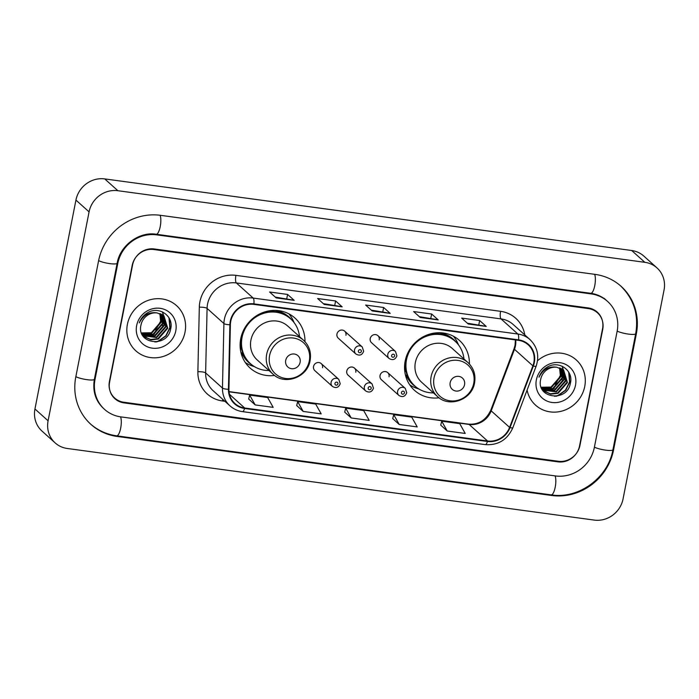 <?xml version="1.0" encoding="UTF-8"?>
<svg xmlns="http://www.w3.org/2000/svg" width="699" height="699" viewBox="0 0 699 699"><rect width="100%" height="100%" fill="white"/><g stroke="black" fill="none" stroke-linecap="round" stroke-linejoin="round"><path stroke-width="1.05" d="M469.413 363.996A33.587 31.481 131.9 0 0 459.426 340.413A33.587 31.481 131.9 0 0 427.246 334.935A33.587 31.481 131.9 0 0 405.175 361.077A33.587 31.481 131.9 0 0 414.533 390.383A33.587 31.481 131.9 0 0 439.051 397.792M304.965 341.654A33.587 31.481 131.9 0 0 294.978 318.071A33.587 31.481 131.9 0 0 262.798 312.593A33.587 31.481 131.9 0 0 240.727 338.727A33.587 31.481 131.9 0 0 250.085 368.032A33.587 31.481 131.9 0 0 274.602 375.442M322.536 367.718A4.753 4.456 131.9 0 0 316.656 362.798A4.753 4.456 131.9 0 0 314.856 370.645L332.436 386.442A4.753 4.456 -48.1 0 1 334.236 378.596A4.753 4.456 -48.1 0 1 338.788 379.365L340.221 383.716C338.648 387.596 336.053 388.504 332.436 386.442M355.782 372.235A4.753 4.456 131.9 0 0 349.902 367.316A4.753 4.456 131.9 0 0 348.102 375.162L365.682 390.959A4.753 4.456 -48.1 0 1 367.482 383.113A4.753 4.456 -48.1 0 1 372.043 383.891L373.476 388.233C371.894 392.113 369.299 393.021 365.682 390.959M389.037 376.752A4.753 4.456 131.9 0 0 383.157 371.833A4.753 4.456 131.9 0 0 381.357 379.679L398.937 395.477A4.753 4.456 -48.1 0 1 400.737 387.63A4.753 4.456 -48.1 0 1 405.289 388.408L406.722 392.751C405.149 396.63 402.554 397.539 398.937 395.477M370.217 338.578A4.753 4.456 131.9 0 0 371.536 342.72L389.116 358.517A4.753 4.456 -48.1 0 1 390.916 350.671A4.753 4.456 -48.1 0 1 395.468 351.448L377.888 335.651A4.753 4.456 131.9 0 0 370.217 338.578M336.962 334.061A4.753 4.456 131.9 0 0 338.29 338.202L355.87 354A4.753 4.456 -48.1 0 1 357.67 346.154A4.753 4.456 -48.1 0 1 362.222 346.931L344.642 331.134A4.753 4.456 131.9 0 0 336.962 334.061M379.216 339.801A4.753 4.456 131.9 0 0 377.888 335.651M345.961 335.284A4.753 4.456 131.9 0 0 344.642 331.134M588.313 308.574L153.789 249.526A19.013 17.816 131.9 0 0 132.19 265.41L109.42 381.462A19.013 17.816 131.9 0 0 114.715 398.054A19.013 17.816 131.9 0 0 123.828 402.24L558.352 461.279A19.013 17.816 131.9 0 0 579.96 445.403L602.73 329.343A19.013 17.816 131.9 0 0 597.427 312.759A19.013 17.816 131.9 0 0 588.313 308.574M594.36 447.36L617.13 331.3A34.216 32.075 131.9 0 0 607.597 301.444A34.216 32.075 131.9 0 0 591.197 293.912L156.663 234.864A34.216 32.075 131.9 0 0 117.782 263.453L95.012 379.505A34.216 32.075 131.9 0 0 104.553 409.369A34.216 32.075 131.9 0 0 120.953 416.901L555.478 475.94A34.216 32.075 131.9 0 0 594.36 447.36M664.05 290.015A25.347 23.757 131.9 0 0 656.981 267.9A25.347 23.757 131.9 0 0 644.836 262.317L117.878 190.713A25.347 23.757 131.9 0 0 89.079 211.884L48.091 420.798A25.347 23.757 131.9 0 0 55.16 442.913A25.347 23.757 131.9 0 0 67.305 448.487L594.264 520.091A25.347 23.757 131.9 0 0 623.062 498.92L664.05 290.015M656.981 267.9L643.84 256.087A25.347 23.757 131.9 0 0 631.695 250.513L104.736 178.909A25.347 23.757 131.9 0 0 75.938 200.08L34.95 408.985A25.347 23.757 131.9 0 0 42.019 431.1L55.16 442.913M636.335 333.912A54.496 51.079 131.9 0 0 621.149 286.363A54.496 51.079 131.9 0 0 595.024 274.366L160.499 215.318A54.496 51.079 131.9 0 0 98.576 260.841L75.807 376.901A54.496 51.079 131.9 0 0 91.001 424.45A54.496 51.079 131.9 0 0 117.117 436.447L551.642 495.486A54.496 51.079 131.9 0 0 613.565 449.973L636.335 333.912L635.749 333.388M127.401 324.336A30.415 28.51 131.9 0 0 135.886 350.872A30.415 28.51 131.9 0 0 165.025 355.835A30.415 28.51 131.9 0 0 185.025 332.165A30.415 28.51 131.9 0 0 176.541 305.62A30.415 28.51 131.9 0 0 147.402 300.657A30.415 28.51 131.9 0 0 127.401 324.336A30.415 28.51 131.9 0 0 135.886 350.872A30.415 28.51 131.9 0 0 165.025 355.835A30.415 28.51 131.9 0 0 185.025 332.165A30.415 28.51 131.9 0 0 176.541 305.62A30.415 28.51 131.9 0 0 147.402 300.657A30.415 28.51 131.9 0 0 127.401 324.336M527.098 390.086A30.415 28.51 131.9 0 0 535.6 405.184A30.415 28.51 131.9 0 0 564.748 410.156A30.415 28.51 131.9 0 0 584.74 386.477A30.415 28.51 131.9 0 0 576.264 359.941A30.415 28.51 131.9 0 0 537.514 360.754A30.415 28.51 131.9 0 1 576.264 359.941L576.264 359.941A30.415 28.51 131.9 0 1 584.74 386.477A30.415 28.51 131.9 0 1 564.748 410.156A30.415 28.51 131.9 0 1 535.6 405.184A30.415 28.51 131.9 0 1 527.098 390.086M230.757 321.304A20.28 19.004 -48.1 0 1 253.798 304.371L518.475 340.334A20.28 19.004 -48.1 0 1 528.191 344.799A20.28 19.004 -48.1 0 1 532.891 365.848L509.597 427.404A20.28 19.004 -48.1 0 1 487.518 440.982L244.676 407.989A20.28 19.004 -48.1 0 1 234.96 403.524A20.28 19.004 -48.1 0 1 228.931 389.264L230.382 324.738A20.28 19.004 -48.1 0 1 230.757 321.304M230.277 321.243A20.787 19.485 131.9 0 0 229.892 324.764L228.442 389.282A20.787 19.485 131.9 0 0 244.589 408.469L487.421 441.471A20.787 19.485 131.9 0 0 510.052 427.552L533.346 365.996A20.787 19.485 131.9 0 0 518.571 339.845L253.894 303.882A20.787 19.485 131.9 0 0 230.277 321.243M467.351 323.209L485.98 326.302A5.068 1.494 97.7 0 1 486.224 326.433L479.654 320.526L461.646 318.08L468.225 323.987L486.224 326.433M478.824 324.764L479.654 320.526M419.339 316.682L437.967 319.784A5.068 1.494 97.7 0 1 438.212 319.915L431.641 314.008L413.633 311.562L420.204 317.468L438.212 319.915M430.811 318.246L431.641 314.008M275.292 297.11L293.929 300.212A5.068 1.494 97.7 0 1 294.174 300.343L287.595 294.436L269.596 291.99L276.166 297.896L294.174 300.343M286.765 298.665L287.595 294.436M323.305 303.637L341.942 306.73A5.068 1.494 97.7 0 1 342.187 306.861L335.616 300.954L317.608 298.508L324.179 304.414L342.187 306.861M334.777 305.192L335.616 300.954M371.326 310.155L389.955 313.257A5.068 1.494 97.7 0 1 390.199 313.388L383.629 307.481L365.621 305.035L372.191 310.941L390.199 313.388M382.799 311.719L383.629 307.481M602.547 328.696A19.013 17.816 131.9 0 0 597.252 312.103A19.013 17.816 131.9 0 0 588.139 307.918L154.208 248.958A19.013 17.816 131.9 0 0 132.609 264.834L109.594 382.117A19.013 17.816 131.9 0 0 114.898 398.701A19.013 17.816 131.9 0 0 124.011 402.886L557.933 461.856A19.013 17.816 131.9 0 0 579.541 445.971L602.547 328.696M440.728 425.114L447.229 431.012L465.228 433.459L459.732 423.646L441.724 421.2L440.719 425.158M296.691 405.542L303.183 411.431L321.191 413.878L315.686 404.074L297.687 401.628L296.673 405.586M248.678 399.015L255.17 404.913L273.178 407.36L267.673 397.548L249.665 395.101L248.661 399.068M392.716 418.587L399.208 424.485L417.216 426.932L411.72 417.12L393.712 414.673L392.707 418.64M351.195 417.958L369.203 420.405L363.707 410.601L345.699 408.155L344.694 412.113L351.195 417.958L345.699 408.155M303.183 411.431L297.687 401.628M255.17 404.913L249.665 395.101M399.208 424.485L393.712 414.673M447.229 431.012L441.724 421.2M141.451 332.907L151.342 332.759L160.744 321.968L159.87 313.554L160.613 321.129L155.72 330.19M160.15 313.659L161.154 322.344L151.753 333.135L141.548 333.161M161.216 314.113L162.797 323.82L153.396 334.611L141.923 334.07M160.962 313.991L162.386 323.445L152.985 334.236L141.827 333.86M162.22 314.664L164.44 325.297L155.038 336.088L142.509 334.943M161.976 314.515L164.029 324.921L154.628 335.712L142.334 334.716M163.138 315.284L166.082 326.774L156.681 337.565L143.234 335.782M162.919 315.118L165.672 326.398L156.27 337.189L143.05 335.581M157.275 312.96A14.329 13.43 131.9 0 0 141.006 324.93C136.139 344.223 167.306 348.137 170.565 329.343C174.331 316.394 159.285 305.655 147.795 312.654C143.706 315.048 140.866 318.456 139.284 322.894C143.4 314.926 149.394 311.614 157.275 312.96L163.994 315.983L167.725 328.25L158.323 339.041L151.036 339.845L144.483 336.944L142.054 334.332M163.793 315.799L167.314 327.875L157.913 338.666L150.626 339.469L143.225 336.298M136.646 325.585A20.664 19.362 131.9 0 0 152.303 348.163A20.664 19.362 131.9 0 0 175.781 330.907A20.664 19.362 131.9 0 0 160.123 308.329A20.664 19.362 131.9 0 0 136.646 325.585M168.966 317.757L169.848 327.674L165.777 335.8L158.254 341.103L154.925 342.038M162.421 311.92L163.444 315.485M163.496 315.826L163.618 316.997M163.653 317.739L162.937 323.113M152.094 335.039L146.502 336.368M145.672 336.411L144.309 336.394M169.446 318.639L170.049 327.857L165.986 335.983L158.463 341.287L156.436 341.942M162.579 311.99L163.688 315.913M163.715 316.131L163.846 317.521M163.863 318.412L162.317 325.507M154.531 334.122L147.244 336.507M146.257 336.577L144.658 336.577M144.011 336.542L143.347 336.472M300.107 362.335A7.602 7.13 131.9 0 0 294.349 354.026A7.602 7.13 131.9 0 0 285.708 360.378A7.602 7.13 131.9 0 0 291.466 368.688A7.602 7.13 131.9 0 0 300.107 362.335M303.532 340.238L287.778 326.084A22.814 21.381 131.9 0 0 265.926 322.361A22.814 21.381 131.9 0 0 250.924 340.116A22.814 21.381 131.9 0 0 257.284 360.02L273.038 374.175C284.773 385.787 307.612 377.32 310.103 360.544C311.448 352.488 309.255 345.717 303.532 340.238A22.814 21.381 131.9 0 0 281.671 336.516A22.814 21.381 131.9 0 0 266.677 354.271A22.814 21.381 131.9 0 0 273.038 374.175M299.504 336.612A30.101 28.213 131.9 0 0 290.679 318.893A30.101 28.213 131.9 0 0 261.837 313.982A30.101 28.213 131.9 0 0 242.055 337.407A30.101 28.213 131.9 0 0 250.443 363.672A30.101 28.213 131.9 0 0 269.001 370.549M290.679 318.893L290.024 318.298A30.101 28.213 131.9 0 0 258.805 314.41M242.588 332.453A30.101 28.213 131.9 0 0 241.4 336.813A30.101 28.213 131.9 0 0 249.788 363.078L250.443 363.672M240.15 343.2A23.766 22.272 131.9 0 0 240.919 344.825M254.506 366.669L252.872 366.154A32.949 30.887 -48.1 0 1 245.279 362.493M241.662 349.439L240.238 348.154M251.85 364.843A30.38 28.476 131.9 0 1 241.714 352.899L240.928 352.418M288.958 313.886A32.949 30.887 -48.1 0 1 293.405 321.042L294.096 322.606M464.555 384.686A7.602 7.13 131.9 0 0 458.797 376.377A7.602 7.13 131.9 0 0 450.156 382.729A7.602 7.13 131.9 0 0 455.914 391.038A7.602 7.13 131.9 0 0 464.555 384.686M467.981 362.58L452.227 348.425A22.814 21.381 131.9 0 0 430.374 344.703A22.814 21.381 131.9 0 0 415.372 362.458A22.814 21.381 131.9 0 0 421.733 382.362L437.487 396.516C449.221 408.129 472.061 399.662 474.551 382.886C475.897 374.83 473.704 368.067 467.981 362.58A22.814 21.381 131.9 0 0 446.119 358.858A22.814 21.381 131.9 0 0 431.126 376.612A22.814 21.381 131.9 0 0 437.487 396.516M463.953 358.963A30.101 28.213 131.9 0 0 455.128 341.234A30.101 28.213 131.9 0 0 426.285 336.324A30.101 28.213 131.9 0 0 406.503 359.749A30.101 28.213 131.9 0 0 414.891 386.014A30.101 28.213 131.9 0 0 433.45 392.899M455.128 341.234L454.472 340.649A30.101 28.213 131.9 0 0 423.253 336.752M407.036 354.804A30.101 28.213 131.9 0 0 405.848 359.164A30.101 28.213 131.9 0 0 414.236 385.429L414.891 386.014M404.599 365.551A23.766 22.272 131.9 0 0 405.368 367.167M418.954 389.02L417.32 388.495A32.949 30.887 -48.1 0 1 409.728 384.843M406.11 371.781L404.686 370.505M416.298 387.194A30.38 28.476 131.9 0 1 406.163 375.241L405.376 374.769M453.406 336.228A32.949 30.887 -48.1 0 1 457.854 343.384L458.544 344.957M559.567 367.866L560.336 375.442L555.434 384.502M559.864 367.971L560.869 376.656L551.467 387.447L541.262 387.473M559.584 367.866L560.458 376.289L551.057 387.08L541.175 387.229M560.939 368.434L562.52 378.133L553.11 388.924L541.646 388.391M560.677 368.303L562.11 377.766L552.699 388.557L541.55 388.172M561.935 368.976L564.163 379.609L554.753 390.4L542.223 389.256M561.69 368.827L563.752 379.242L554.342 390.033L542.057 389.037M562.861 369.596L565.806 381.086L556.395 391.877L542.957 390.094M562.634 369.439L565.395 380.719L555.985 391.51L542.765 389.893M556.998 367.281A14.329 13.43 131.9 0 0 540.72 379.242C535.853 398.535 567.029 402.449 570.279 383.655C574.045 370.706 558.999 359.976 547.518 366.966C543.42 369.36 540.589 372.777 539.008 377.207C543.114 369.238 549.117 365.935 556.998 367.281L563.717 370.295L567.448 382.563L558.038 393.354L550.76 394.157L544.198 391.265L541.769 388.644M563.508 370.121L567.038 382.196L557.627 392.987L550.349 393.79L543.542 390.689M536.36 379.906A20.664 19.362 131.9 0 0 552.027 402.475A20.664 19.362 131.9 0 0 575.504 385.219A20.664 19.362 131.9 0 0 559.838 362.65A20.664 19.362 131.9 0 0 536.36 379.906M568.68 372.069L569.563 381.986L565.491 390.112L557.977 395.424L554.648 396.35M562.136 366.232L563.184 369.963M563.211 370.138L563.333 371.309M563.368 372.06L562.651 377.425M551.817 389.352L546.225 390.68M545.386 390.724L544.023 390.706M543.805 390.689L542.94 390.61M569.169 372.96L569.772 382.17L565.701 390.304L558.178 395.608L556.151 396.254M562.293 366.302L563.403 370.225M563.429 370.444L563.56 371.833M563.577 372.724L562.04 379.819M554.246 388.434L546.959 390.82M545.98 390.89L544.381 390.898M544.11 390.881L543.071 390.785M594.604 274.305A10.136 2.979 97.7 0 1 594.718 285.812A10.136 2.979 97.7 0 1 590.76 293.3C596.885 294.183 602.162 296.594 606.61 300.561M620.162 285.472C633.722 298.49 638.895 314.559 635.697 333.676A10.136 1.896 -168.9 0 1 628.375 334.087A10.136 1.896 -168.9 0 1 617.173 331.081M635.697 333.676L612.927 449.737A10.136 1.896 -168.9 0 1 605.605 450.139A10.136 1.896 -168.9 0 1 594.403 447.142M612.927 449.737C608.121 477.766 578.798 499.313 551.214 494.875A10.136 2.979 -82.3 0 0 555.163 487.386A10.136 2.979 -82.3 0 0 555.058 475.888M551.214 494.875L116.681 435.835A10.136 2.979 -82.3 0 0 120.639 428.338A10.136 2.979 -82.3 0 0 120.525 416.84M75.85 376.682A10.136 1.896 11.1 0 0 87.052 379.679A10.136 1.896 11.1 0 0 94.374 379.269L117.144 263.208C120.097 245.349 139.363 231.36 156.227 234.252L590.76 293.3M98.62 260.622A10.136 1.896 11.1 0 0 109.822 263.619A10.136 1.896 11.1 0 0 117.144 263.208M160.08 215.266A10.136 2.979 97.7 0 1 160.185 226.764A10.136 2.979 97.7 0 1 156.227 234.252M631.695 250.513L644.836 262.317M34.95 408.985L48.091 420.798M75.938 200.08L89.079 211.884M104.736 178.909L117.878 190.713M612.979 449.448L613.565 449.973M550.917 494.84L551.642 495.486M116.392 435.792L117.117 436.447M590.463 293.257L591.197 293.912M94.426 378.98L95.012 379.505M117.205 262.929L117.782 263.453M155.938 234.217L156.663 234.864M532.891 365.848L514.49 349.308A20.28 19.004 131.9 0 0 515.443 345.953A20.28 19.004 131.9 0 0 515.705 339.959M487.518 440.982L469.116 424.45A20.28 19.004 131.9 0 0 491.196 410.863L514.49 349.308A11.402 1.52 -159.3 0 1 514.08 348.626L515.058 345.227L515.381 339.915M224.903 401.296L222.474 400.964A31.682 29.699 -48.1 0 1 197.878 371.711L199.32 307.193A31.682 29.699 -48.1 0 1 235.912 275.362L500.589 311.326A6.335 1.861 -82.3 0 0 501.034 318.91L236.349 282.946A25.347 23.757 131.9 0 0 207.551 304.117A25.347 23.757 131.9 0 0 207.087 308.408L205.637 372.934A25.347 23.757 131.9 0 0 213.169 390.758L229.997 405.874A25.347 23.757 -48.1 0 1 222.465 388.05A6.335 1.494 1.3 0 0 228.442 389.282M500.589 311.326A31.682 29.699 -48.1 0 1 524.792 334.926M513.18 324.493A25.347 23.757 131.9 0 0 501.034 318.91L517.854 334.026A25.347 23.757 -48.1 0 1 530.008 339.609L513.18 324.493M197.878 371.711A6.335 1.494 -178.7 0 1 205.637 372.934L222.465 388.05L223.907 323.532A25.347 23.757 -48.1 0 1 224.379 319.233A25.347 23.757 -48.1 0 1 253.178 298.062A6.335 1.861 97.7 0 1 253.894 303.882M229.892 324.764A6.335 1.494 1.3 0 1 223.907 323.532L207.087 308.408A6.335 1.494 -178.7 0 0 199.32 307.193M229.997 405.874C233.553 409.029 237.721 410.951 242.492 411.624A6.335 1.861 -82.3 0 0 244.589 408.469M487.421 441.471A6.335 1.861 97.7 0 1 485.324 444.625C498.169 445.438 507.325 439.846 512.804 427.849L536.098 366.293C539.514 355.922 537.479 347.027 530.008 339.609M510.052 427.552A6.335 0.848 20.7 0 0 512.804 427.849M533.346 365.996A6.335 0.848 20.7 0 0 536.098 366.293M518.571 339.845A6.335 1.861 -82.3 0 0 517.854 334.026L253.178 298.062L236.349 282.946A6.335 1.861 -82.3 0 1 235.912 275.362M222.841 399.444A6.335 1.861 -82.3 0 0 222.474 400.964M509.597 427.404L491.196 410.863A11.402 1.52 -159.3 0 1 490.794 410.182L514.08 348.626M244.676 407.989L229.49 394.332M229.045 391.824L469.116 424.45A11.402 3.355 -82.3 0 0 468.496 424.136C478.597 424.835 486.032 420.178 490.794 410.182M389.955 313.257L372.069 310.828M341.942 306.73L324.048 304.301M293.929 300.212L276.035 297.774M437.967 319.784L420.082 317.346M485.98 326.302L468.094 323.873M309.29 360.946A20.961 19.642 131.9 0 0 293.405 338.045A20.961 19.642 131.9 0 0 269.596 355.546A20.961 19.642 131.9 0 0 285.48 378.447A20.961 19.642 131.9 0 0 309.29 360.946M291.999 320.159A30.38 28.476 131.9 0 0 274.777 310.391M473.739 383.288A20.961 19.642 131.9 0 0 457.854 360.396A20.961 19.642 131.9 0 0 434.044 377.897A20.961 19.642 131.9 0 0 449.929 400.798A20.961 19.642 131.9 0 0 473.739 383.288M456.447 342.51A30.38 28.476 131.9 0 0 439.225 332.733M358.369 351.003A1.581 1.485 131.9 0 0 359.566 352.733A1.581 1.485 131.9 0 0 361.366 351.414A1.581 1.485 131.9 0 0 360.168 349.675A1.581 1.485 131.9 0 0 358.369 351.003M391.615 355.52A1.581 1.485 131.9 0 0 392.821 357.25A1.581 1.485 131.9 0 0 394.62 355.931A1.581 1.485 131.9 0 0 393.415 354.201A1.581 1.485 131.9 0 0 391.615 355.52M337.932 383.847A1.581 1.485 131.9 0 0 336.735 382.117A1.581 1.485 131.9 0 0 334.935 383.436A1.581 1.485 131.9 0 0 336.132 385.166A1.581 1.485 131.9 0 0 337.932 383.847M371.186 388.364A1.581 1.485 131.9 0 0 369.981 386.634A1.581 1.485 131.9 0 0 368.181 387.954A1.581 1.485 131.9 0 0 369.387 389.684A1.581 1.485 131.9 0 0 371.186 388.364M404.433 392.882A1.581 1.485 131.9 0 0 403.236 391.152A1.581 1.485 131.9 0 0 401.436 392.471A1.581 1.485 131.9 0 0 402.633 394.21A1.581 1.485 131.9 0 0 404.433 392.882M90.014 423.568C97.607 430.296 106.501 434.394 116.681 435.835M103.566 408.478C95.518 400.894 92.46 391.16 94.374 379.269M603.98 298.193L607.597 301.444M242.492 411.624L485.324 444.625M229.019 391.597L468.496 424.136M355.87 354C359.487 356.071 362.082 355.162 363.655 351.282L362.222 346.931M389.116 358.517C392.733 360.588 395.328 359.679 396.901 355.8L395.468 351.448M321.208 363.576L338.788 379.365M354.463 368.093L372.043 383.891M387.709 372.611L405.289 388.408"/></g></svg>
